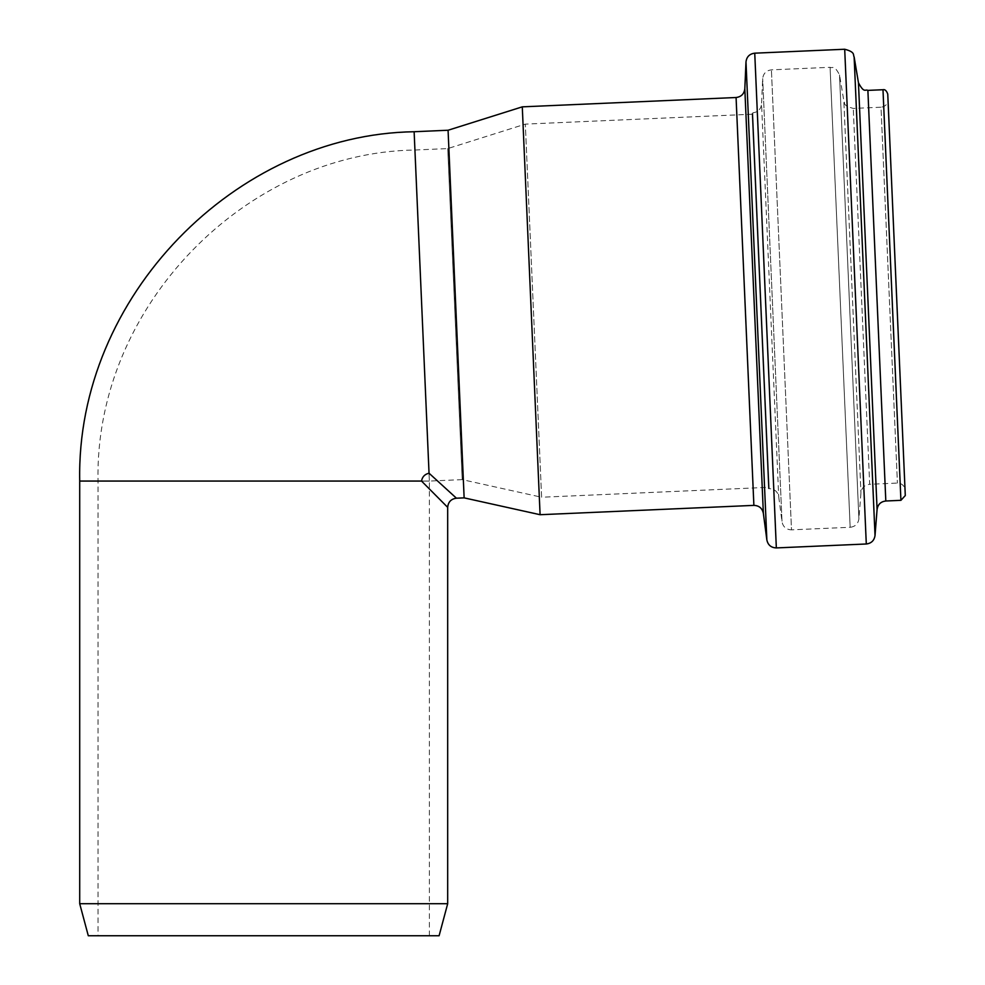 <?xml version="1.0" encoding="UTF-8"?>
<svg xmlns="http://www.w3.org/2000/svg" width="985" height="985" viewBox="0 0 985 985"><rect width="100%" height="100%" fill="white"/><g stroke="black" fill="none" stroke-linecap="round" stroke-linejoin="round"><path stroke-width="0.74" stroke-dasharray="4.92 3.69" d="M414.131 131.731L429.041 473.219C424.794 474.167 422.282 476.789 421.531 481.062L447.683 507.349M429.041 473.219L456.437 498.201M447.683 903.713L79.711 903.713M88.293 935.75L439.101 935.75M263.697 935.75L429.374 935.75L263.697 935.75M768.399 487.329L752.109 114.223L768.399 487.329L541.615 497.24L525.325 124.122L541.615 497.24L462.199 479.633L447.744 148.587L462.199 479.633L429.374 481.062L429.374 935.75M448.077 130.242L464.132 497.868M768.46 488.708L752.047 112.856L768.46 488.708L769.223 488.671C774.432 488.88 777.584 491.527 778.704 496.625L782.028 521.902L762.673 78.603L782.028 521.902C783.137 526.987 786.301 529.635 791.497 529.844L771.415 69.861L791.497 529.844L850.166 527.283L830.084 67.3L850.166 527.283C855.189 526.667 858.107 523.86 858.895 518.861L839.515 74.934L858.895 518.861L860.952 492.709C861.752 487.71 864.658 484.903 869.681 484.288L853.269 108.436L869.681 484.288L897.409 483.081C901.878 483.315 904.427 485.642 905.055 490.074L888.002 99.583C887.756 104.053 885.429 106.589 881.009 107.217L897.409 483.081L881.009 107.217L853.269 108.436C841.178 104.939 845.758 102.871 843.837 100.802L860.952 492.709L843.837 100.802L839.515 74.934C833.876 64 832.805 68.765 830.084 67.3L771.415 69.861C766.256 70.526 763.338 73.432 762.673 78.603L761.565 104.065L778.704 496.625L761.565 104.065C760.9 109.236 757.982 112.155 752.811 112.819L769.223 488.671L752.811 112.819L752.047 112.856M887.756 94.092L905.289 495.553M522.284 106.848L540.088 514.712M79.711 481.062L421.531 481.062M429.374 481.062L98.02 481.062L429.374 481.062L414.919 150.016L429.374 481.062M882.991 89.721L900.918 500.331M867.883 90.386L885.811 500.996M858.452 82.752L877.081 509.417M854.13 56.884L875.025 535.557M844.699 49.25L866.295 543.991M754.744 53.178L776.34 547.919M745.99 61.92L766.859 539.965M744.82 88.773L763.363 513.32M736.078 97.515L753.882 505.379M752.109 114.223L525.325 124.122L447.744 148.587L414.919 150.016C246.225 152.626 94.474 306.163 98.02 481.062L98.02 935.75"/><path stroke-width="1.48" d="M414.131 131.731L448.077 130.242L464.132 497.868L456.437 498.201L429.041 473.219L414.131 131.731C236.104 134.489 75.968 296.497 79.711 481.062L79.711 903.713L447.683 903.713L447.683 507.349L421.531 481.062C422.282 476.789 424.794 474.167 429.041 473.219M447.683 903.713L439.101 935.75L88.293 935.75L79.711 903.713M888.002 99.583L905.055 490.074M776.34 547.919L866.295 543.991C871.319 543.375 874.237 540.556 875.025 535.557L877.081 509.417C877.881 504.418 880.787 501.611 885.811 500.996L900.918 500.331L905.289 495.553L887.756 94.092C886.512 90.669 884.924 89.216 882.991 89.721L867.883 90.386C865.31 88.921 864.239 93.772 858.452 82.752L854.13 56.884C852.801 55.234 855.866 52.106 844.699 49.25L754.744 53.178C749.573 53.843 746.655 56.761 745.99 61.92L766.859 539.965C767.98 545.062 771.132 547.709 776.34 547.919L754.744 53.178M464.132 497.868L540.088 514.712L753.882 505.379C759.09 505.588 762.242 508.235 763.363 513.32L766.859 539.965M540.088 514.712L522.284 106.848L736.078 97.515L753.882 505.379M421.531 481.062L79.711 481.062M900.918 500.331L882.991 89.721M885.811 500.996L867.883 90.386M877.081 509.417L858.452 82.752M875.025 535.557L854.13 56.884M866.295 543.991L844.699 49.25M763.363 513.32L744.82 88.773L745.99 61.92M456.437 498.201C451.093 498.927 448.175 501.981 447.683 507.349M744.82 88.773C744.155 93.932 741.237 96.85 736.078 97.515M448.077 130.242L522.284 106.848"/></g></svg>
